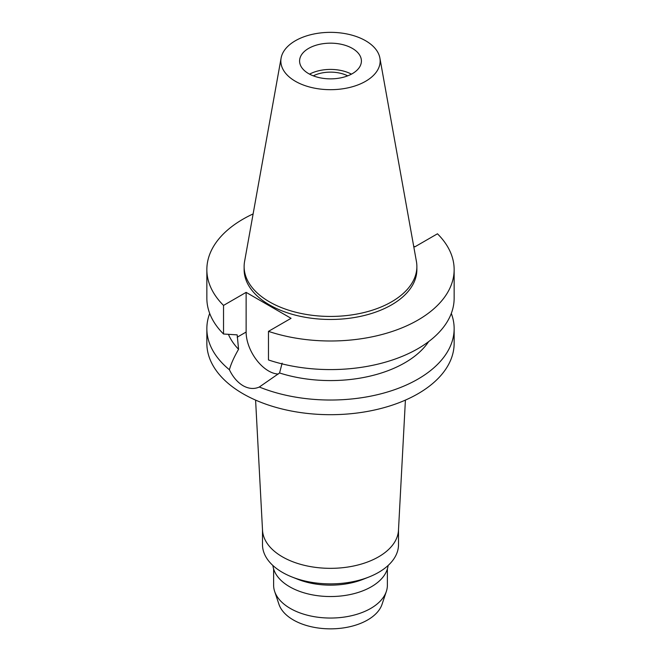 <?xml version="1.0" encoding="UTF-8"?>
<svg xmlns="http://www.w3.org/2000/svg" width="661" height="661" viewBox="0 0 661 661"><rect width="100%" height="100%" fill="white"/><g stroke="black" fill="none" stroke-linecap="round" stroke-linejoin="round"><path stroke-width="0.99" d="M308.637 48.393A30.91 17.847 0 0 0 299.59 61.019A30.91 17.847 0 0 0 318.668 77.502A30.91 17.847 0 0 0 352.363 73.635A30.91 17.847 0 0 0 361.41 61.019A30.91 17.847 0 0 0 342.332 44.527A30.91 17.847 0 0 0 308.637 48.393M309.555 74.139A30.91 17.847 180 0 1 351.445 74.139M347.703 75.841A26.217 15.137 0 0 0 313.297 75.841M273.621 568.947L273.621 585.208A56.879 32.835 0 0 0 274.654 591.43L278.942 604.278A52.508 30.315 0 0 0 315.115 627.52A52.508 30.315 0 0 0 367.623 619.968A52.508 30.315 0 0 0 382.058 604.278L386.346 591.43A56.879 32.835 0 0 0 387.379 585.208L387.379 568.947M274.654 591.43A56.879 32.835 0 0 0 313.835 616.606A56.879 32.835 0 0 0 370.722 608.426A56.879 32.835 0 0 0 386.346 591.43M272.894 565.486A57.747 33.339 0 0 0 310.249 594.421A57.747 33.339 0 0 0 371.333 586.77A57.747 33.339 0 0 0 388.106 565.486M368.937 577.012L363.137 579.309A57.747 33.339 180 0 1 297.863 579.309L292.063 577.012A68.009 39.263 0 0 0 368.937 577.012A68.009 39.263 0 0 0 378.588 572.385A68.009 39.263 0 0 0 398.509 544.623L398.509 529.676M262.491 529.676L262.491 544.623A68.009 39.263 0 0 0 292.063 577.012M405.408 400.103L398.476 530.279A68.009 39.263 180 0 1 378.588 556.835A68.009 39.263 180 0 1 305.44 565.576A68.009 39.263 180 0 1 262.524 530.279L255.592 400.103M413.662 246.132L414.877 246.834L437.466 233.787A123.648 71.388 180 0 1 454.148 269.597L454.148 298.202A123.648 71.388 0 0 1 417.934 348.678A123.648 71.388 0 0 1 268.473 359.956L268.473 331.359L291.063 318.313L246.123 292.369L223.534 305.415A123.648 71.388 180 0 1 206.852 269.597L206.852 298.202A123.648 71.388 0 0 0 223.534 334.012L237.192 334.871L238.563 349.297C234.06 357.08 231.003 363.897 229.392 369.739A123.648 71.388 180 0 1 206.852 328.641L206.852 343.307A123.648 71.388 0 0 0 283.181 409.258A123.648 71.388 0 0 0 417.934 393.782A123.648 71.388 0 0 0 454.148 343.307L454.148 328.641A123.648 71.388 180 0 1 417.934 379.117A123.648 71.388 180 0 1 259.319 387.015L279.57 372.978L282.131 363.153M206.852 328.641A123.648 71.388 180 0 1 209.694 313.421M229.392 369.739C232.928 377.043 237.489 382.364 243.066 385.71C248.759 388.875 254.179 389.304 259.319 387.015M278.314 374.027A31.778 18.351 60 0 1 268.597 370.97A31.778 18.351 60 0 1 246.123 332.045L246.123 292.369M228.417 334.334A105.107 60.68 0 0 0 238.563 349.297M451.306 313.421A123.648 71.388 180 0 1 454.148 328.641M279.57 372.978A105.107 60.68 0 0 0 404.821 362.806A105.107 60.68 0 0 0 428.625 341.638M454.148 269.597A123.648 71.388 180 0 1 417.934 320.081A123.648 71.388 180 0 1 268.473 331.359M206.852 269.597A123.648 71.388 180 0 1 243.066 219.121A123.648 71.388 180 0 1 253.122 213.916M244.132 266.573L244.132 269.597A86.368 49.864 0 0 0 297.45 315.669A86.368 49.864 0 0 0 391.576 304.861A86.368 49.864 0 0 0 416.868 269.597L416.868 266.573A86.368 49.864 180 0 1 391.576 301.829A86.368 49.864 180 0 1 297.45 312.645A86.368 49.864 180 0 1 244.132 266.573A86.368 49.864 180 0 1 244.587 261.434L281.107 58.061A49.658 28.671 180 0 1 295.384 40.742A49.658 28.671 180 0 1 347.108 34A49.658 28.671 180 0 1 379.893 58.061A49.658 28.671 180 0 1 365.616 81.286A49.658 28.671 180 0 1 309.158 86.897A49.658 28.671 180 0 1 281.107 58.061M223.534 305.415L223.534 334.012M379.893 58.061L416.413 261.434A86.368 49.864 180 0 1 416.868 266.573M237.192 337.209L246.123 332.045"/></g></svg>
